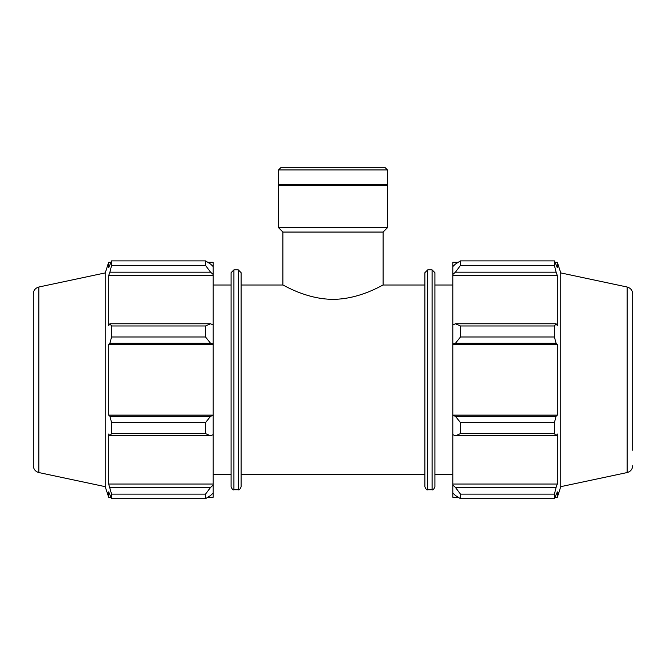 <?xml version="1.0" encoding="UTF-8"?>
<svg xmlns="http://www.w3.org/2000/svg" width="666" height="666" viewBox="0 0 666 666"><rect width="100%" height="100%" fill="white"/><g stroke="black" fill="none" stroke-linecap="round" stroke-linejoin="round"><path stroke-width="1" d="M241.092 285.015L282.908 285.015C282.609 284.432 305.852 299.309 333 299.334C360.148 299.309 383.391 284.432 383.092 285.015L424.908 285.015M210.589 435.805L213.12 434.632L213.12 415.509L210.589 416.267L205.536 422.577L205.536 433.608L210.589 435.805L109.915 435.805L108.683 434.049L108.683 484.032L111.563 494.122L111.563 498.684L108.683 491.866L108.683 497.311L110.847 497.311M213.12 434.632L213.12 485.148L210.589 487.387L205.536 494.122L205.536 498.684L210.589 495.479L213.12 493.073L213.12 485.148M213.12 493.073L213.12 497.311L207.742 497.311M207.742 262.262L213.12 262.262L213.12 266.5L210.589 264.086L205.536 260.889L205.536 265.451L210.589 272.186L213.12 274.425L213.12 266.5M213.12 274.425L213.12 324.941L210.589 323.768L205.536 325.965L205.536 336.996L210.589 343.306L213.12 344.064L213.12 324.941M213.12 344.064L213.12 415.509M205.536 433.608L111.563 433.608L109.915 435.805M205.536 498.684L111.563 498.684M205.536 265.451L111.563 265.451L109.915 272.186L210.589 272.186M38.878 287.013L38.878 472.56C35.406 471.57 33.541 469.272 33.3 465.667L33.3 293.906C33.541 290.293 35.406 288.003 38.878 287.013L105.228 272.91L108.683 262.262L108.683 267.707L111.563 260.889L205.536 260.889M111.563 260.889L111.563 265.451M213.12 344.447L108.683 344.447L109.915 343.306L210.589 343.306M205.536 336.996L111.563 336.996L109.915 343.306M210.589 416.267L109.915 416.267L111.563 422.577L111.563 433.608M109.915 416.267L108.683 415.126L108.683 344.447M210.589 323.768L109.915 323.768L111.563 325.965L111.563 336.996M109.915 323.768L108.683 325.524L108.683 275.541L109.915 272.186M105.228 272.91L105.228 486.663L108.683 497.311M111.563 494.122L205.536 494.122M210.589 487.387L109.915 487.387M111.563 422.577L205.536 422.577M111.563 325.965L205.536 325.965M231.102 486.904C232.268 489.493 233.208 490.426 233.924 489.726L233.924 269.847L231.102 272.669L231.102 486.904L231.102 474.558L213.12 474.558M233.924 269.847L238.27 269.847L241.092 272.669L241.092 486.904C239.927 489.493 238.986 490.426 238.27 489.726L238.27 269.847M213.12 484.032L108.683 484.032M213.12 415.126L108.683 415.126M213.12 275.541L108.683 275.541M213.12 285.015L231.102 285.015M455.411 435.805L460.464 433.608L460.464 422.577L455.411 416.267L452.88 415.509L452.88 434.632L455.411 435.805L556.085 435.805L554.437 433.608L460.464 433.608M452.88 415.509L452.88 344.064L455.411 343.306L460.464 336.996L460.464 325.965L455.411 323.768L452.88 324.941L452.88 344.064M452.88 324.941L452.88 274.425L455.411 272.186L460.464 265.451L460.464 260.889L455.411 264.086L452.88 266.5L452.88 274.425M452.88 266.5L452.88 262.262L458.258 262.262M458.258 497.311L452.88 497.311L452.88 493.073L455.411 495.479L460.464 498.684L460.464 494.122L455.411 487.387L452.88 485.148L452.88 493.073M452.88 485.148L452.88 434.632M452.88 415.126L557.317 415.126L556.085 416.267L455.411 416.267M460.464 422.577L554.437 422.577L556.085 416.267M452.88 484.032L557.317 484.032L556.085 487.387L455.411 487.387M460.464 494.122L554.437 494.122L556.085 487.387M632.7 450.241L632.7 293.906C632.459 290.293 630.594 288.003 627.122 287.013L560.772 272.91L557.317 262.262L557.317 267.707L554.437 260.889L554.437 265.451L460.464 265.451M460.464 260.889L554.437 260.889M455.411 272.186L556.085 272.186L557.317 275.541L557.317 325.524L556.085 323.768L455.411 323.768M460.464 325.965L554.437 325.965L556.085 323.768M560.772 272.91L560.772 486.663L557.317 497.311L557.317 491.866L554.437 498.684L460.464 498.684M556.085 272.186L554.437 265.451M554.437 325.965L554.437 336.996L460.464 336.996M455.411 343.306L556.085 343.306L554.437 336.996M556.085 343.306L557.317 344.447L557.317 415.126M554.437 422.577L554.437 433.608M556.085 435.805L557.317 434.049L557.317 484.032M554.437 494.122L554.437 498.684M452.88 344.447L557.317 344.447M452.88 275.541L557.317 275.541M432.076 269.847L434.898 272.669L434.898 486.904C433.733 489.493 432.792 490.426 432.076 489.726L432.076 269.847L427.73 269.847L424.908 272.669L424.908 486.904L424.908 474.558L241.092 474.558M434.898 285.015L452.88 285.015M282.908 285.015L282.908 232.059L383.092 232.059L387.445 227.697L387.445 185.431L278.555 185.431L278.555 227.697L387.445 227.697M278.555 169.93L387.445 169.93L384.84 167.316L281.16 167.316L278.555 169.93L278.555 184.757L387.445 184.757L387.445 169.93M282.908 232.059L278.555 227.697M279.22 185.431L278.555 184.757M432.076 489.726L427.73 489.726L427.73 269.847M627.122 287.013L627.122 472.56C630.594 471.57 632.459 469.272 632.7 465.667M233.924 489.726L238.27 489.726M108.683 262.262L110.847 262.262M38.878 472.56L105.228 486.663M427.73 489.726C427.014 490.426 426.074 489.493 424.908 486.904M555.153 497.311L557.317 497.311M555.153 262.262L557.317 262.262M627.122 472.56L560.772 486.663M434.898 474.558L452.88 474.558M383.092 285.015L383.092 232.059M386.78 185.431L387.445 184.757"/></g></svg>
